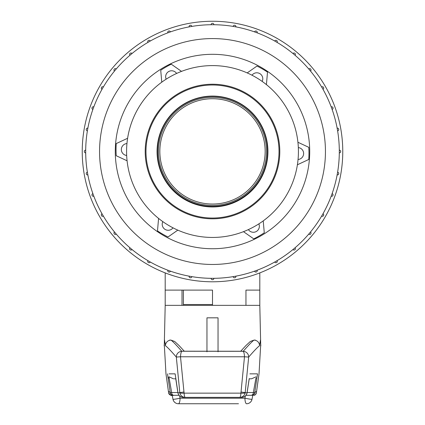 <?xml version="1.0" encoding="UTF-8"?>
<svg xmlns="http://www.w3.org/2000/svg" width="425" height="425" viewBox="0 0 425 425"><rect width="100%" height="100%" fill="white"/><g stroke="black" fill="none" stroke-linecap="round" stroke-linejoin="round"><path stroke-width="0.64" d="M260.807 345.945L260.461 340.058L259.521 345.769C257.805 346.949 254.192 350.71 248.673 357.064L244.492 356.772L180.508 356.772L184.089 393.141L240.911 393.141L244.492 356.772A5.541 1.286 -92.5 0 0 243.201 351.305L181.751 351.247L243.201 351.305A5.541 5.387 41.5 0 1 248.673 357.064L245.177 392.758L247.042 392.758L249.204 378.654M249.873 373.857L257.513 373.857L254.692 392.918C256.137 391.154 256.7 391.154 256.376 392.918L259.022 373.857M256.392 392.828L256.376 392.918A2.773 2.763 -169.6 0 1 253.327 395.197L252.716 395.277A2.773 2.205 90 0 0 253.018 395.303C253.714 394.697 254.586 396.61 256.371 392.955L256.392 392.828M165.978 373.857L168.629 392.955A2.773 2.763 -10.4 0 0 171.673 395.197L173.055 395.277M172.284 395.277A2.773 2.205 -90 0 1 171.982 395.303C171.418 396.047 170.303 395.261 168.629 392.955A2.773 2.763 -10.4 0 1 168.624 392.918C168.3 391.154 168.863 391.154 170.308 392.918L167.487 373.857M169.044 373.857L175.127 373.857L177.958 392.758L179.823 392.758L176.327 357.064C170.808 350.715 167.195 346.949 165.479 345.769L164.539 340.058L164.193 345.945M183.372 397.375L241.628 397.375L183.372 397.375A5.541 5.493 -90 0 1 177.958 392.758L177.916 392.801A5.541 5.541 0 0 0 183.372 397.375M259.808 272.898L259.808 290.11L245.953 290.11L259.808 290.11L259.808 305.352L165.192 305.352L164.3 344.579M218.041 351.81L218.041 317.826L206.959 317.826L206.959 351.81M255.877 378.298L256.827 377.724M247.132 392.53L253.348 392.53L255.802 378.803M256.1 376.8L251.499 378.803L249.236 378.803M238.478 403.75L178.42 403.75A5.541 1.642 -90 0 0 180.062 398.209L244.938 398.209L245.352 395.935M250.803 378.803L251.499 378.803M175.764 378.803L174.197 378.803M167.917 377.512L169.123 378.298M179.648 395.935L180.062 398.209A5.541 0.329 -11.1 0 1 172.98 399.272L172.98 399.272A5.541 5.541 0 0 0 178.42 403.75A5.541 5.525 -90 0 1 173.002 399.298M173.501 378.803L168.9 376.8L171.657 392.53L177.868 392.53M171.631 394.846L171.673 395.197M169.75 340.048L171.015 340.122L174.659 341.456M250.341 341.456L253.985 340.122L255.25 340.048M245.953 305.352L245.953 290.11L245.953 305.352L212.5 305.352L212.5 290.11L165.192 290.11L165.192 305.352M182.012 290.11L182.012 305.352M181.799 351.305A5.541 1.286 92.5 0 0 180.508 356.772L176.327 357.064A5.541 5.387 138.5 0 1 181.799 351.305M182.819 351.199L181.751 351.247C176.306 345.004 172.725 341.296 171.015 340.122A5.541 5.536 123.6 0 0 165.479 345.769M259.521 345.769A5.541 5.536 -123.6 0 0 253.985 340.122C252.243 341.339 248.662 345.047 243.249 351.247L182.644 351.193M260.791 345.695A5.541 5.541 -10.4 0 0 260.748 344.898M164.236 345.058A5.541 5.541 10.4 0 0 164.209 345.695M170.972 394.304A2.773 2.757 138.6 0 1 170.308 392.918L171.657 392.53A2.773 2.104 -90 0 0 173.729 395.303M251.271 395.303A2.773 2.104 90 0 0 253.348 392.53L254.692 392.918A2.773 2.757 41.4 0 1 254.028 394.304M174.053 395.277A2.773 2.104 -90 0 1 173.761 395.303L179.053 395.303M183.398 290.11L183.398 304.523L212.5 304.523M181.523 71.379A85.924 85.924 0 0 0 212.5 237.447A85.924 85.924 0 0 0 296.969 135.766A85.924 85.924 0 0 0 181.523 71.379L171.243 64.18A96.464 96.464 0 0 0 160.724 70.247L161.771 82.174A85.924 85.924 0 0 0 127.601 138.279L116.227 143.581A96.464 96.464 0 0 0 116.227 155.725L127.075 160.783M173.007 227.832A5.982 5.982 0 0 1 162.828 221.632A85.924 85.924 0 0 1 158.583 218.423L157.489 230.924A96.464 96.464 0 0 0 168.002 236.996L177.809 230.132M212.5 84.224A67.293 67.293 0 0 0 154.222 185.167A67.293 67.293 0 0 0 270.778 185.167A67.293 67.293 0 0 0 212.5 84.224M212.5 96.087A55.436 55.436 0 0 0 164.491 179.238A55.436 55.436 0 0 0 260.509 179.238A55.436 55.436 0 0 0 212.5 96.087M212.5 85A66.523 66.523 0 0 0 154.891 184.785A66.523 66.523 0 0 0 270.109 184.785A66.523 66.523 0 0 0 212.5 85M126.666 155.476A5.982 5.982 0 0 1 126.948 143.56M258.841 223.879A5.982 5.982 0 0 1 248.381 229.596M263.229 220.873L264.276 232.794A96.464 96.464 0 0 1 253.757 238.866L243.477 231.667M298.334 147.571A5.982 5.982 0 0 1 298.053 159.481M297.925 142.263L308.773 147.321A96.464 96.464 0 0 1 308.773 159.46L297.399 164.767M251.993 75.214A5.982 5.982 0 0 1 262.172 81.409M247.191 72.914L256.998 66.045A96.464 96.464 0 0 1 267.511 72.117L266.417 84.623M166.159 79.167A5.982 5.982 0 0 1 176.619 73.451M212.5 96.385A55 55 0 0 1 260.132 178.883A55 55 0 0 1 164.868 178.883A55 55 0 0 1 212.5 96.385M212.5 98.722A52.663 52.663 0 0 1 258.108 177.714A52.663 52.663 0 0 1 166.892 177.714A52.663 52.663 0 0 1 212.5 98.722M158.451 151.385A54.049 54.049 0 0 0 239.525 198.193A54.049 54.049 0 0 0 239.525 104.577A54.049 54.049 0 0 0 158.451 151.385M212.5 281.791A130.273 130.273 0 0 0 325.316 86.387A130.273 130.273 0 0 0 99.684 86.387A130.273 130.273 0 0 0 212.5 281.791M85.701 152.91A1.387 1.387 0 0 1 84.309 151.523A1.387 1.387 0 0 1 85.701 150.137L85.701 152.91A126.809 126.809 0 0 0 87.385 172.173L87.869 174.903A126.809 126.809 0 0 0 92.873 193.587L93.824 196.191A126.809 126.809 0 0 0 101.995 213.722L103.381 216.123A126.809 126.809 0 0 0 114.474 231.965L116.259 234.09A126.809 126.809 0 0 0 129.933 247.764L132.058 249.544A126.809 126.809 0 0 0 147.9 260.642L150.301 262.028A126.809 126.809 0 0 0 167.827 270.199L170.436 271.15A126.809 126.809 0 0 0 189.114 276.154L191.845 276.638A126.809 126.809 0 0 0 211.113 278.322L213.887 278.322A126.809 126.809 0 0 0 233.155 276.638L235.886 276.154A126.809 126.809 0 0 0 254.564 271.15L257.173 270.199A126.809 126.809 0 0 0 274.699 262.028L277.1 260.642A126.809 126.809 0 0 0 292.942 249.544L295.067 247.764A126.809 126.809 0 0 0 308.741 234.09L310.526 231.965A126.809 126.809 0 0 0 321.619 216.123L323.005 213.722A126.809 126.809 0 0 0 331.176 196.191L332.127 193.587A126.809 126.809 0 0 0 337.131 174.903L337.615 172.173A126.809 126.809 0 0 0 339.299 152.91L339.299 150.137A126.809 126.809 0 0 0 337.615 130.868L337.131 128.137A1.387 1.387 0 0 1 338.767 129.503A1.387 1.387 0 0 1 337.615 130.868M212.5 24.714A126.809 126.809 0 0 1 322.32 214.928A126.809 126.809 0 0 1 102.68 214.928A126.809 126.809 0 0 1 212.5 24.714M212.362 24.714L211.113 24.724A1.387 1.387 0 0 1 212.5 23.327A1.387 1.387 0 0 1 213.887 24.724L212.803 24.714M191.845 26.408L189.114 26.892A1.387 1.387 0 0 1 190.363 25.261A1.387 1.387 0 0 1 191.845 26.408M170.436 31.896L167.827 32.842A1.387 1.387 0 0 1 168.895 30.998A1.387 1.387 0 0 1 170.436 31.896M150.301 41.018L147.9 42.404A1.387 1.387 0 0 1 148.739 40.364A1.387 1.387 0 0 1 150.301 41.018M132.058 53.497L129.933 55.277A1.387 1.387 0 0 1 130.518 53.077A1.387 1.387 0 0 1 132.058 53.497M116.259 68.956L114.474 71.076A1.387 1.387 0 0 1 114.777 68.754A1.387 1.387 0 0 1 116.259 68.956M103.381 86.923L101.995 89.324A1.387 1.387 0 0 1 101.995 86.918A1.387 1.387 0 0 1 103.381 86.923M93.824 106.85L92.873 109.453A1.387 1.387 0 0 1 91.954 108.152A1.387 1.387 0 0 1 93.824 106.85M87.869 128.137L87.385 130.868A1.387 1.387 0 0 1 86.233 129.503A1.387 1.387 0 0 1 87.869 128.137M87.842 174.776L87.869 174.903A1.387 1.387 0 0 1 86.233 173.543A1.387 1.387 0 0 1 87.385 172.173M170.308 271.102L170.436 271.15A1.387 1.387 0 0 1 167.742 270.683A1.387 1.387 0 0 1 167.827 270.199M294.966 247.849L295.067 247.764A1.387 1.387 0 0 1 294.483 249.964A1.387 1.387 0 0 1 292.942 249.544M322.942 213.839L323.005 213.722A1.387 1.387 0 0 1 323.005 216.128A1.387 1.387 0 0 1 321.619 216.123M332.127 109.453L331.176 106.85A1.387 1.387 0 0 1 333.046 108.152A1.387 1.387 0 0 1 332.127 109.453M323.005 89.324L321.619 86.923A1.387 1.387 0 0 1 323.707 88.118A1.387 1.387 0 0 1 323.005 89.324M310.526 71.076L308.741 68.956A1.387 1.387 0 0 1 311.026 70.013A1.387 1.387 0 0 1 310.526 71.076M295.067 55.277L292.942 53.497A1.387 1.387 0 0 1 295.396 54.384A1.387 1.387 0 0 1 295.067 55.277M277.1 42.404L274.699 41.018A1.387 1.387 0 0 1 277.291 41.703A1.387 1.387 0 0 1 277.1 42.404M257.173 32.842L254.564 31.896A1.387 1.387 0 0 1 257.258 32.364A1.387 1.387 0 0 1 257.173 32.842M235.886 26.892L233.155 26.408A1.387 1.387 0 0 1 234.637 25.261A1.387 1.387 0 0 1 235.886 26.892M212.5 54.31A97.208 97.208 0 0 1 296.687 200.127A97.208 97.208 0 0 1 128.313 200.127A97.208 97.208 0 0 1 212.5 54.31M103.381 216.123A1.387 1.387 0 0 1 101.293 214.928A1.387 1.387 0 0 1 101.995 213.722M116.259 234.09A1.387 1.387 0 0 1 113.974 233.033A1.387 1.387 0 0 1 114.474 231.965M337.615 172.173A1.387 1.387 0 0 1 338.767 173.543A1.387 1.387 0 0 1 337.131 174.903M332.127 193.587A1.387 1.387 0 0 1 333.046 194.894A1.387 1.387 0 0 1 331.176 196.191M277.1 260.642A1.387 1.387 0 0 1 276.261 262.682A1.387 1.387 0 0 1 274.699 262.028M339.299 150.137A1.387 1.387 0 0 1 340.691 151.523A1.387 1.387 0 0 1 339.299 152.91M213.887 278.338L213.887 278.327A1.387 1.387 0 0 1 212.5 279.714A1.387 1.387 0 0 1 211.113 278.322L211.113 278.338M235.886 276.154A1.387 1.387 0 0 1 234.637 277.785A1.387 1.387 0 0 1 233.155 276.638M257.173 270.199A1.387 1.387 0 0 1 256.105 272.048A1.387 1.387 0 0 1 254.564 271.15M132.058 249.544A1.387 1.387 0 0 1 129.604 248.662A1.387 1.387 0 0 1 129.933 247.764M150.301 262.028A1.387 1.387 0 0 1 147.709 261.338A1.387 1.387 0 0 1 147.9 260.642M191.845 276.638A1.387 1.387 0 0 1 190.363 277.785A1.387 1.387 0 0 1 189.114 276.154M93.824 196.191A1.387 1.387 0 0 1 91.954 194.894A1.387 1.387 0 0 1 92.873 193.587M310.526 231.965A1.387 1.387 0 0 1 310.223 234.292A1.387 1.387 0 0 1 308.741 234.09M257.513 373.857L255.956 373.857M251.945 395.277L252.716 395.277M240.911 393.141A5.541 1.174 7.9 0 0 245.177 392.758A5.541 5.482 90 0 1 239.769 397.375A5.541 1.174 -90 0 0 240.911 393.141M179.823 392.758A5.541 1.174 -7.9 0 0 184.089 393.141A5.541 1.174 -90 0 0 185.231 397.375A5.541 5.482 -90 0 1 179.823 392.758M247.042 392.758A5.541 5.493 90 0 1 241.628 397.375A5.541 5.541 0 0 0 247.084 392.801L247.042 392.758M241.071 391.988L245.99 392.758M183.929 391.988L179.01 392.758M252.009 399.245A5.541 0.329 -168.9 0 1 252.02 399.272L252.02 399.272A5.541 0.329 -168.9 0 1 244.938 398.209A5.541 1.642 -90 0 0 246.58 403.75A5.541 5.525 90 0 0 251.988 399.351M172.991 399.245A5.541 0.329 -11.1 0 0 172.98 399.272L172.226 395.303M212.5 38.574A112.949 112.949 0 0 0 114.686 207.995A112.949 112.949 0 0 0 310.314 207.995A112.949 112.949 0 0 0 212.5 38.574M260.7 344.59L259.027 373.857M164.3 344.595L165.973 373.857M259.808 305.352L260.7 344.574M250.389 341.418L245.91 345.573L240.672 351.263M174.611 341.418L179.09 345.573L184.328 351.263M249.257 378.627L247.084 392.801M177.916 392.801L175.743 378.627M246.58 403.75A5.541 5.541 0 0 0 252.02 399.272L252.774 395.303M170.218 393.497L170.956 394.283C172.608 395.308 173.538 395.648 173.761 395.303M245.947 395.303L251.239 395.303L254.038 394.288L254.782 393.497M183.398 304.523L183.674 305.352M165.192 290.11L165.192 272.898"/></g></svg>
